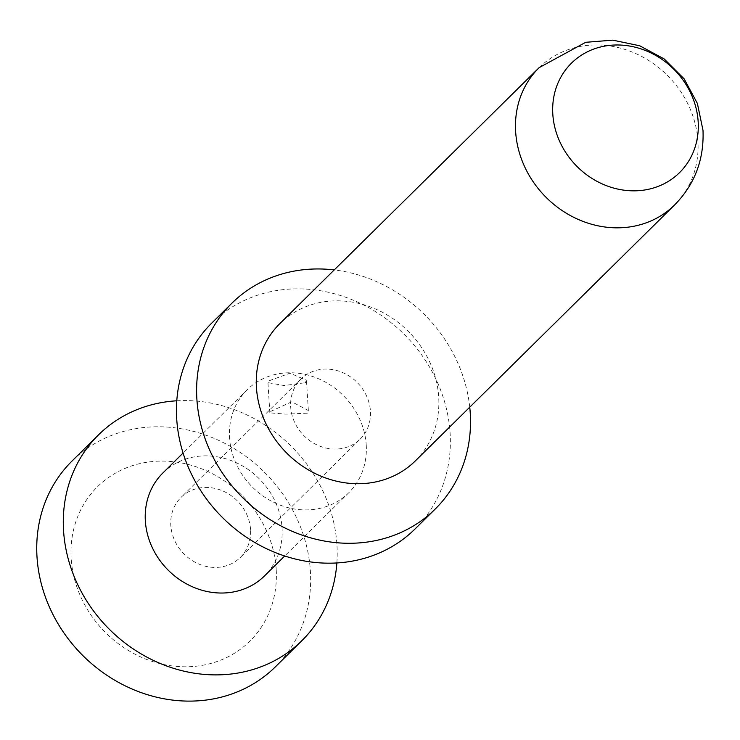 <?xml version="1.0" encoding="UTF-8"?>
<svg xmlns="http://www.w3.org/2000/svg" width="740" height="740" viewBox="0 0 740 740"><rect width="100%" height="100%" fill="white"/><g stroke="black" fill="none" stroke-linecap="round" stroke-linejoin="round"><path stroke-width="0.56" stroke-dasharray="3.7 2.78" d="M211.77 323.065A144.661 129.01 -134.6 0 1 358.539 302.512A144.661 129.01 -134.6 0 1 450.096 433.048A144.661 129.01 -134.6 0 1 415.038 528.961M366.226 444.86A72.335 64.51 -134.6 0 1 348.697 492.812A72.335 64.51 -134.6 0 1 275.308 503.089A72.335 64.51 -134.6 0 1 229.539 437.821A72.335 64.51 -134.6 0 1 247.058 389.869A72.335 64.51 -134.6 0 1 320.448 379.592A72.335 64.51 -134.6 0 1 366.226 444.86M162.874 472.98A72.335 64.51 45.4 0 1 236.263 462.704A72.335 64.51 45.4 0 1 282.042 527.971A72.335 64.51 -134.6 0 1 264.513 575.923M336.867 562.946A144.661 129.01 -134.6 0 0 336.94 544.76A144.661 129.01 45.4 0 0 176.786 400.793M72.058 461.002A144.661 129.01 45.4 0 1 218.827 440.448A144.661 129.01 45.4 0 1 310.384 570.975A144.661 129.01 -134.6 0 1 275.326 666.897M276.187 569.217A108.475 96.737 45.4 0 0 167.231 461.233A108.475 96.737 45.4 0 0 71.197 558.672A108.475 96.737 -134.6 0 0 180.153 666.657A108.475 96.737 -134.6 0 0 276.187 569.217M250.546 529.479A42.189 37.629 45.4 0 0 223.841 491.406A42.189 37.629 45.4 0 0 181.041 497.4A42.189 37.629 45.4 0 0 170.811 525.372A42.189 37.629 -134.6 0 0 197.515 563.445A42.189 37.629 -134.6 0 0 240.324 557.451A42.189 37.629 -134.6 0 0 250.546 529.479M360.204 439.098A42.189 37.629 -134.6 0 0 370.425 411.125A42.189 37.629 45.4 0 0 343.73 373.053A42.189 37.629 45.4 0 0 300.921 379.046A42.189 37.629 45.4 0 0 290.69 407.028A42.189 37.629 -134.6 0 0 317.395 445.101A42.189 37.629 -134.6 0 0 360.204 439.098L240.324 557.451M307.368 413.17L285.973 414.15L269.989 412.865L270.914 411.292L291.764 401.774L308.219 410.46L307.368 413.17M305.444 382.691L306.341 380.231L290.025 373.164L268.999 380.813L268.065 382.645L284.114 385.549L305.444 382.691M469.752 407.185A144.661 129.01 45.4 0 0 334.24 269.924M415.325 460.918A96.441 86.007 -134.6 0 0 438.7 396.973A96.441 86.007 45.4 0 0 377.668 309.949A96.441 86.007 45.4 0 0 279.812 323.648M539.081 67.692A96.441 86.007 45.4 0 1 636.909 54.085A96.441 86.007 45.4 0 1 697.894 141.081A96.441 86.007 -134.6 0 1 674.667 204.878M348.697 492.812L284.715 555.981M300.921 379.046L181.041 497.4M308.358 410.45L306.453 380.231M269.85 412.865L267.954 382.645M247.058 389.869L183.076 453.037"/><path stroke-width="1.11" d="M469.752 407.185A144.661 129.01 45.4 0 1 470.252 413.142A144.661 129.01 -134.6 0 1 435.194 509.065A144.661 129.01 -134.6 0 1 288.424 529.618A144.661 129.01 -134.6 0 1 196.877 399.082A144.661 129.01 45.4 0 1 231.925 303.169L211.77 323.065A144.661 129.01 -134.6 0 0 176.712 418.979A144.661 129.01 -134.6 0 0 268.269 549.515A144.661 129.01 -134.6 0 0 415.038 528.961L435.194 509.065M284.715 555.981L264.513 575.923A72.335 64.51 -134.6 0 1 191.124 586.2A72.335 64.51 -134.6 0 1 145.345 520.932A72.335 64.51 45.4 0 1 162.874 472.98L183.076 453.037M176.786 400.793A144.661 129.01 45.4 0 0 98.614 434.778A144.661 129.01 45.4 0 0 63.557 530.691A144.661 129.01 -134.6 0 0 155.113 661.227A144.661 129.01 -134.6 0 0 301.883 640.673L275.326 666.897A144.661 129.01 -134.6 0 1 128.556 687.451A144.661 129.01 -134.6 0 1 37 556.915A144.661 129.01 45.4 0 1 72.058 461.002L98.614 434.778M336.867 562.946A144.661 129.01 -134.6 0 1 301.883 640.673M334.24 269.924A144.661 129.01 45.4 0 0 231.925 303.169M279.812 323.648A96.441 86.007 45.4 0 0 256.447 387.594A96.441 86.007 -134.6 0 0 317.479 474.618A96.441 86.007 -134.6 0 0 415.325 460.918L674.519 205.026A96.441 86.007 -134.6 0 1 576.673 218.726A96.441 86.007 -134.6 0 1 515.641 131.711A96.441 86.007 45.4 0 1 539.016 67.766L279.812 323.648M698.162 121.647A76.914 68.598 -134.6 0 1 630.073 190.744A76.914 68.598 -134.6 0 1 552.808 114.173A76.914 68.598 45.4 0 1 620.906 45.075A76.914 68.598 45.4 0 1 698.162 121.647M539.127 67.645L585.701 42.3L612.739 40.154L639.674 45.76L664.252 58.987L684.121 78.829L697.367 103.406L703 130.351C704.166 159.609 694.712 184.464 674.64 204.915"/></g></svg>
